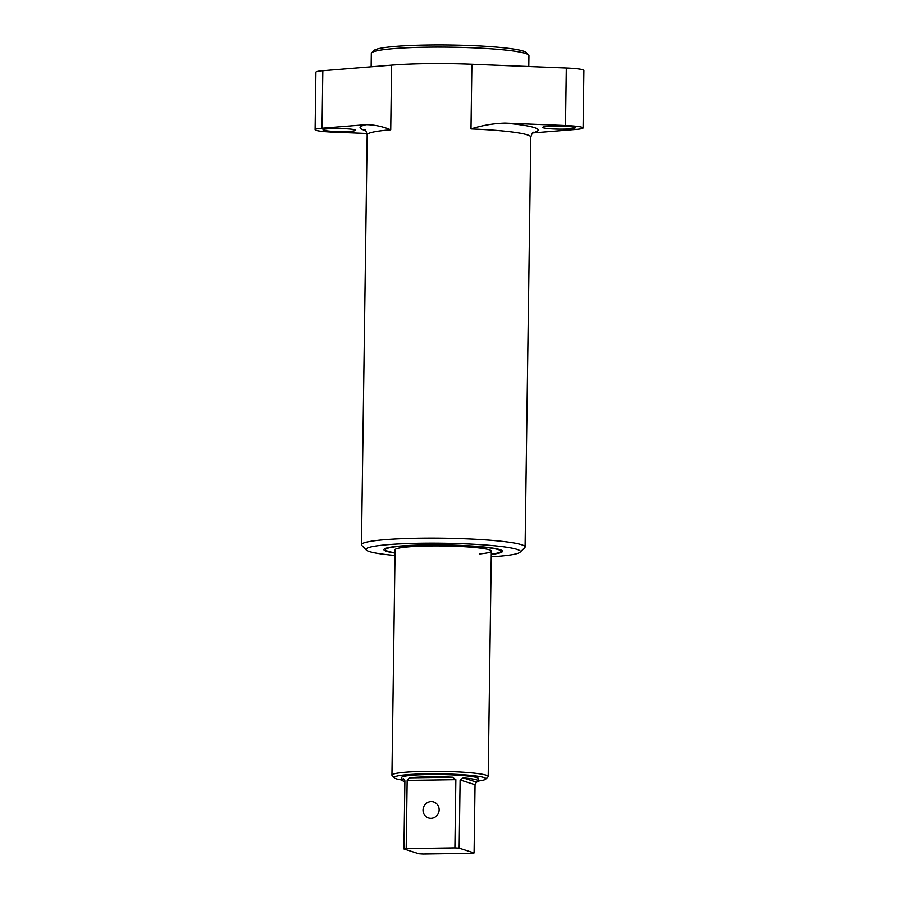 <?xml version="1.0" encoding="UTF-8"?>
<svg xmlns="http://www.w3.org/2000/svg" width="899" height="899" viewBox="0 0 899 899"><rect width="100%" height="100%" fill="white"/><g stroke="black" fill="none" stroke-linecap="round" stroke-linejoin="round"><path stroke-width="1.35" d="M395.043 553.031A59.3 5.551 0.8 0 1 384.188 549.109A59.3 5.551 0.8 0 1 427.958 544.884A59.3 5.551 0.8 0 1 502.249 550.761A59.3 5.551 0.8 0 1 491.292 554.38M371.68 52.749L374.108 50.4A76.415 7.158 0.8 0 1 430.509 44.95A76.415 7.158 0.8 0 1 526.241 52.535L528.612 54.94A78.82 7.383 -179.2 0 0 429.857 47.119A78.82 7.383 -179.2 0 0 371.68 52.749A78.82 7.383 -179.2 0 0 371.321 53.434L371.141 66.784M491.259 556.784A77.202 7.237 -179.2 0 0 520.049 552.211A77.202 7.237 -179.2 0 0 423.35 543.198A77.202 7.237 -179.2 0 0 366.354 550.064A77.202 7.237 -179.2 0 0 395.009 555.447M366.354 550.064L361.814 545.446A81.82 7.664 0.8 0 1 361.454 544.715A81.82 7.664 0.8 0 1 422.227 538.164A81.82 7.664 0.8 0 1 525.095 546.997A81.82 7.664 0.8 0 1 524.713 547.716L520.049 552.211M343.418 131.557A16.249 1.517 -179.2 0 0 355.487 130.254A16.249 1.517 -179.2 0 0 335.057 128.501A16.249 1.517 -179.2 0 0 322.999 129.804A16.249 1.517 -179.2 0 0 343.418 131.557M563.134 129.119A16.249 1.517 -179.2 0 0 575.203 127.815A16.249 1.517 -179.2 0 0 554.773 126.051A16.249 1.517 -179.2 0 0 542.715 127.355A16.249 1.517 -179.2 0 0 563.134 129.119M365.545 130.535A89.046 8.338 0.8 0 1 366.174 124.624L322.022 128.209A24.071 2.259 -179.2 0 0 315.099 129.692L315.897 72.19A24.071 2.259 0.8 0 1 322.82 70.706L391.627 65.121A81.82 7.664 0.8 0 1 428.845 63.604A81.82 7.664 0.8 0 1 471.896 64.222L566.314 67.998A24.071 2.259 0.8 0 1 583.901 70.425L583.103 127.916A24.071 2.259 -179.2 0 0 565.505 125.5L504.923 123.073A89.046 8.338 0.8 0 1 532.568 132.861M315.099 129.692A24.071 2.259 -179.2 0 0 332.686 132.108L367.05 133.49M532.478 132.951L576.18 129.4A24.071 2.259 -179.2 0 0 583.103 127.916M528.792 66.504L528.949 55.637A78.82 7.383 -179.2 0 0 528.612 54.94M525.095 546.997L530.815 137.131A81.82 7.664 -179.2 0 0 470.997 128.917C482.044 125.377 493.36 123.433 504.923 123.073M366.174 124.624C374.58 124.747 382.772 126.478 390.728 129.804L391.627 65.121M479.751 553.896A48.13 4.506 -179.2 0 0 491.337 551.132A48.13 4.506 -179.2 0 0 430.823 545.929A48.13 4.506 -179.2 0 0 395.088 549.783L391.942 775.185A48.13 4.506 0.8 0 1 425.957 771.342A48.13 4.506 0.8 0 1 488.191 776.522A48.13 4.506 0.8 0 1 487.966 776.95L485.64 779.197A45.827 4.293 -179.2 0 0 426.609 773.859A45.827 4.293 -179.2 0 0 394.414 777.916A45.827 4.293 -179.2 0 0 401.493 779.939A38.5 3.607 0.8 0 1 403.561 778.781L404.898 780.781L403.943 849.004L418.867 853.78A38.5 3.607 -179.2 0 0 423.126 854.05L471.829 853.331A38.5 3.607 -179.2 0 0 474.088 852.96L459.164 848.184A38.5 3.607 -179.2 0 0 454.905 847.914L406.202 848.645A38.5 3.607 -179.2 0 0 403.943 849.004M491.292 554.121A57.761 5.416 -179.2 0 0 500.968 551.267A57.761 5.416 -179.2 0 0 428.351 545.019A57.761 5.416 -179.2 0 0 385.457 549.649A57.761 5.416 -179.2 0 0 395.043 552.784M439.139 809.83A8.428 8.012 -72.3 0 0 433.655 801.919A8.428 8.012 -72.3 0 0 423.036 810.066A8.428 8.012 -72.3 0 0 428.52 817.966A8.428 8.012 -72.3 0 0 439.139 809.83M394.414 777.916L392.144 775.612A48.13 4.506 0.8 0 1 391.942 775.185M459.164 848.184L460.119 779.961L463.199 777.893A38.5 3.607 0.8 0 1 478.504 780.995L478.538 778.691A38.5 3.607 -179.2 0 0 428.756 774.545A38.5 3.607 -179.2 0 0 401.527 777.613L401.493 779.916A38.5 3.607 0.8 0 0 404.887 781.445M406.202 848.645L407.157 780.411L409.27 777.849A38.5 3.607 0.8 0 1 428.722 776.848A38.5 3.607 0.8 0 1 452.444 777.208L455.86 779.68L454.905 847.914M485.64 779.197A45.827 4.293 -179.2 0 1 478.504 781.017A38.5 3.607 0.8 0 1 476.436 782.119L475.043 784.726L474.088 852.96M475.043 784.726L460.119 779.961M463.199 777.893L476.436 782.119M455.86 779.68L407.157 780.411M409.27 777.849L452.444 777.208M390.728 129.804A81.82 7.664 -179.2 0 0 367.185 134.85L361.454 544.715M470.997 128.917L471.896 64.222M565.505 125.5L566.314 67.998M322.022 128.209L322.82 70.706M530.815 137.131C531.961 133.423 532.815 131.793 533.365 132.243M367.185 134.85C366.107 130.962 365.297 129.31 364.769 129.894L364.78 129.894M385.457 549.649L385.48 548.39M500.968 551.267L500.979 550.008M488.191 776.522L491.337 551.132"/></g></svg>
